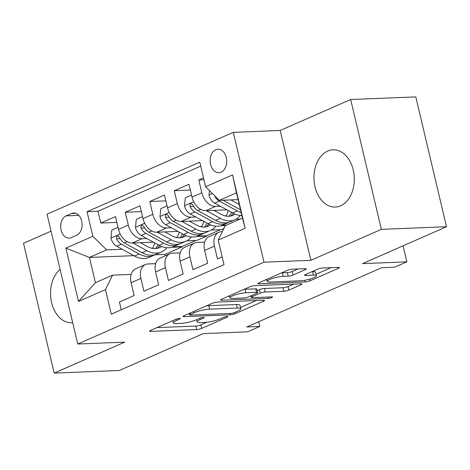 <?xml version="1.0" encoding="UTF-8"?>
<svg xmlns="http://www.w3.org/2000/svg" width="470" height="470" viewBox="0 0 470 470"><rect width="100%" height="100%" fill="white"/><g stroke="black" fill="none" stroke-linecap="round" stroke-linejoin="round"><path stroke-width="0.7" d="M176.027 319.242L176.332 320.534L179.64 319.083A2.52 0.476 166.7 0 0 180.304 318.572A2.52 0.476 166.7 0 0 179.528 318.413A2.52 0.476 166.7 0 0 176.056 319.224L150.5 330.457A3.607 0.681 166.7 0 0 149.548 331.18A3.607 0.681 166.7 0 0 150.653 331.409L196.695 329.564A3.607 0.681 166.7 0 0 201.659 328.407L227.216 317.174A2.52 0.476 166.7 0 0 227.88 316.668A2.52 0.476 166.7 0 0 227.11 316.51A2.52 0.476 166.7 0 0 223.632 317.321L220.324 318.772A11.533 2.18 166.7 0 1 204.444 322.485L200.608 322.637A11.533 2.18 166.7 0 1 197.077 321.909A11.533 2.18 166.7 0 1 200.12 319.582L203.428 318.131A2.52 0.476 166.7 0 0 204.092 317.62A2.52 0.476 166.7 0 0 203.322 317.462A2.52 0.476 166.7 0 0 199.844 318.272L196.536 319.723L197.077 321.909M327.678 151.058A28.641 20.163 -92.3 0 0 314.336 183.077A28.641 20.163 -92.3 0 0 335.292 207.053A28.641 20.163 -92.3 0 0 340.615 205.801A28.641 20.163 -92.3 0 0 353.957 173.788A28.641 20.163 -92.3 0 0 333.001 149.812A28.641 20.163 -92.3 0 0 327.678 151.058M60.101 269.398A28.641 20.163 -92.3 0 0 51.453 301.993A28.641 20.163 -92.3 0 0 71.851 322.802A28.641 20.163 -92.3 0 0 72.709 322.743M215.765 149.736A11.75 8.272 -92.3 0 0 210.29 162.873A11.75 8.272 -92.3 0 0 218.891 172.707A11.75 8.272 -92.3 0 0 221.076 172.196A11.75 8.272 -92.3 0 0 226.546 159.06A11.75 8.272 -92.3 0 0 217.951 149.225A11.75 8.272 -92.3 0 0 215.765 149.736M305.283 269.651A3.607 0.681 166.7 0 0 306.234 268.922A3.607 0.681 166.7 0 0 305.13 268.693L292.211 269.21A3.607 0.681 166.7 0 0 287.246 270.373L258.864 282.84A3.607 0.681 166.7 0 0 257.913 283.569A3.607 0.681 166.7 0 0 259.017 283.798L305.059 281.953A3.607 0.681 166.7 0 0 310.024 280.79L338.406 268.317A3.607 0.681 166.7 0 0 339.358 267.595A3.607 0.681 166.7 0 0 338.253 267.365L322.649 267.994A3.607 0.681 166.7 0 0 317.691 269.151L305.541 274.486A3.607 0.681 166.7 0 0 304.589 275.214A3.607 0.681 166.7 0 0 305.694 275.443L313.431 275.132A9.641 1.821 166.7 0 1 316.38 275.743A9.641 1.821 166.7 0 1 310.917 278.769A9.641 1.821 166.7 0 1 300.559 280.784L270.25 282A9.641 1.821 166.7 0 1 267.301 281.395A9.641 1.821 166.7 0 1 272.764 278.363A9.641 1.821 166.7 0 1 283.122 276.348L288.169 276.143A3.607 0.681 166.7 0 0 293.133 274.985L305.283 269.651L305.059 268.699M176.332 320.534A11.533 2.18 166.7 0 0 173.289 322.861A11.533 2.18 166.7 0 0 176.82 323.589L180.656 323.436A11.533 2.18 166.7 0 0 196.536 319.723M51.06 231.152L23.5 243.26L54.191 373.098L119.339 370.489L203.275 333.606L247.578 331.832L259.828 326.45L246.803 326.973L381.587 267.747L394.612 267.224L406.867 261.843L403.078 245.822M381.352 229.354L350.661 99.511L280.202 130.472L310.893 260.31L381.352 229.354L446.5 226.74L362.564 263.617L406.867 261.843M310.893 260.31L263.987 262.19L77.744 344.022L47.047 214.185L233.296 132.352L263.987 262.19M54.191 373.098L124.65 342.142L77.744 344.022M217.404 302.081A3.607 0.681 166.7 0 0 212.44 303.238L184.052 315.711A3.607 0.681 166.7 0 0 183.106 316.439A3.607 0.681 166.7 0 0 184.205 316.668L230.247 314.818A3.607 0.681 166.7 0 0 235.212 313.66L263.6 301.188A3.607 0.681 166.7 0 0 264.545 300.465A3.607 0.681 166.7 0 0 263.447 300.236L217.404 302.081M221.458 299.278L249.846 286.806A3.607 0.681 166.7 0 1 254.805 285.648L300.847 283.798A3.607 0.681 166.7 0 1 301.952 284.027A3.607 0.681 166.7 0 1 301 284.755L288.856 290.09A3.607 0.681 166.7 0 1 283.892 291.253L265.221 291.999A3.607 0.681 166.7 0 0 260.257 293.163L252.196 296.699A3.607 0.681 166.7 0 0 251.244 297.428A3.607 0.681 166.7 0 0 252.349 297.657L271.789 296.875A2.52 0.476 166.7 0 1 272.559 297.034A2.52 0.476 166.7 0 1 271.131 297.827A2.52 0.476 166.7 0 1 268.423 298.356L221.611 300.23A3.607 0.681 166.7 0 1 220.512 300.001A3.607 0.681 166.7 0 1 221.458 299.278M350.661 99.511L415.809 96.902L446.5 226.74M203.487 177.901L198.792 179.963L203.927 179.757M220.266 206.207L215.56 206.395A14.688 10.058 -113.7 0 1 201.818 192.776L192.018 197.083L188.987 184.269L174.288 190.732L190.362 190.086M195.761 216.97L191.055 217.158A14.688 10.058 -113.7 0 1 177.313 203.539L167.508 207.846L164.482 195.038L149.777 201.501L165.857 200.855M171.25 227.738L166.55 227.927A14.688 10.058 -113.7 0 1 152.809 214.308L143.003 218.615L139.978 205.807L125.273 212.27L128.298 225.077A14.688 10.058 66.3 0 0 142.046 238.695L146.746 238.507M141.352 211.623L125.273 212.27M121.272 309.789L119.433 301.993L134.138 295.53L131.107 282.723A14.688 10.058 66.3 0 1 135.624 268.858L145.424 264.551A14.688 10.058 66.3 0 0 140.912 278.416L143.938 291.224L158.643 284.761L155.611 271.954A14.688 10.058 66.3 0 1 160.129 258.089L169.929 253.782A14.688 10.058 -113.7 0 1 172.519 253.195L180.151 252.889M169.929 253.782A14.688 10.058 -113.7 0 0 165.417 267.647L168.442 280.455L183.147 273.998L180.122 261.185A14.688 10.058 66.3 0 1 184.634 247.32L194.439 243.013A14.688 10.058 -113.7 0 1 197.03 242.426L204.656 242.121M194.439 243.013A14.688 10.058 -113.7 0 0 189.921 256.879L192.953 269.692L207.652 263.229L204.626 250.422A14.688 10.058 66.3 0 1 209.144 236.557L218.944 232.245A14.688 10.058 -113.7 0 1 221.535 231.657L222.351 231.628M192.018 197.083A14.688 10.058 66.3 0 0 205.76 210.701L226.91 209.849M167.508 207.846A14.688 10.058 66.3 0 0 181.255 221.464L202.405 220.618M235.811 219.279L240.158 219.102M224.801 215.806L226.193 215.754M143.003 218.615A14.688 10.058 66.3 0 0 156.745 232.233L177.895 231.387M211.306 230.047L221.376 229.642L223.861 228.549M200.296 226.575L201.689 226.517M220.824 225.753L225.453 225.565M71.258 237.632L76.651 235.264A11.386 8.014 -92.3 0 0 81.95 222.539A11.386 8.014 -92.3 0 0 73.62 213.01A11.386 8.014 -92.3 0 0 71.505 213.509L66.117 215.877A11.386 8.014 -92.3 0 0 60.812 228.602A11.386 8.014 -92.3 0 0 69.143 238.131A11.386 8.014 -92.3 0 0 71.258 237.632M205.578 186.755L232.533 174.911L245.146 228.25L218.186 240.094L225.295 225.635L242.45 218.098L236.475 192.835L219.32 200.373L205.578 186.755L199.774 162.185L87.044 211.717L92.849 236.281L106.59 249.899L122.241 249.276M218.186 240.094L223.996 264.657L111.267 314.183L105.456 289.62L78.502 301.464L65.894 248.125L92.849 236.281M175.792 237.344L177.178 237.285M196.319 236.516L206.671 236.105L196.865 240.411L186.802 240.816M200.708 166.145L97.989 211.277L100.768 223.033L115.473 216.576L118.499 229.383A14.688 10.058 66.3 0 0 132.24 243.002L153.39 242.156M155.646 263.652L148.015 263.964A14.688 10.058 66.3 0 0 145.424 264.551M218.944 232.245A14.688 10.058 -113.7 0 0 214.426 246.116L217.457 258.923L222.151 256.861M152.809 214.308L149.777 201.501M177.313 203.539L174.288 190.732M201.818 192.776L198.792 179.963M219.32 200.373L238.079 199.621M151.281 248.107L152.674 248.054M171.809 247.285L182.166 246.873L165.011 254.411L154.888 254.816M106.59 249.899L89.435 257.437L95.41 282.705L112.565 275.167L105.456 289.62M133.868 255.657L89.435 257.437L65.894 248.125M131.142 274.421L112.565 275.167M280.202 130.472L233.296 132.352M259.828 326.45L258.717 321.733M165.011 254.411L165.34 255.797M206.671 236.105L206.589 235.752L220.407 229.683M182.166 246.873L182.084 246.521L195.896 240.452M182.084 246.521L173.048 246.885M116.848 222.392L100.768 223.033M97.989 211.277L87.044 211.717M206.589 235.752L197.553 236.116M226.34 225.177L222.057 225.347M95.41 282.705L78.502 301.464M232.533 174.911L236.475 192.835M245.146 228.25L242.45 218.098M156.968 327.613L195.867 326.057A3.607 0.681 166.7 0 0 200.825 324.893L206.759 322.291M240.493 307.468L256.303 300.524M190.28 314.406A2.52 0.476 166.7 0 0 189.616 314.912A2.52 0.476 166.7 0 0 190.391 315.076L230.805 313.455A2.52 0.476 166.7 0 0 234.277 312.644L237.767 311.111A11.533 2.18 166.7 0 0 240.805 308.784A11.533 2.18 166.7 0 0 237.28 308.056L209.655 309.166A11.533 2.18 166.7 0 0 193.769 312.873L190.28 314.406L189.974 313.108M240.805 308.784L239.976 305.277A11.533 2.18 166.7 0 0 236.451 304.548L237.28 308.056M206.512 305.847A11.533 2.18 166.7 0 1 208.821 305.653L236.451 304.548M293.709 284.086L288.028 286.583L288.856 290.09M257.166 290.642L259.428 289.649A3.607 0.681 166.7 0 1 264.387 288.492L283.063 287.74A3.607 0.681 166.7 0 0 288.028 286.583M229.677 296.364L227.927 296.435M245.845 292.775A9.641 1.821 166.7 0 0 235.488 294.796A9.641 1.821 166.7 0 0 230.024 297.821A9.641 1.821 166.7 0 0 232.973 298.432L243.654 298.004A3.607 0.681 166.7 0 0 248.618 296.846L256.673 293.304A3.607 0.681 166.7 0 0 257.625 292.575A3.607 0.681 166.7 0 0 256.52 292.352L245.845 292.775L245.011 289.267A9.641 1.821 166.7 0 0 244.112 289.326M257.625 292.575L256.796 289.068A3.607 0.681 166.7 0 0 255.692 288.839L256.52 292.352M245.011 289.267L255.692 288.839M281.53 272.882A9.641 1.821 166.7 0 1 282.288 272.841L287.34 272.635A3.607 0.681 166.7 0 0 292.305 271.478L297.986 268.981M316.38 275.743L315.552 272.23A9.641 1.821 166.7 0 0 312.603 271.625L313.431 275.132M312.01 271.648L312.603 271.625M316.034 274.274L331.109 267.653M265.333 280.002L266.954 279.938M118.029 227.41L111.772 230.159L110.979 238.255A9.729 6.662 66.3 0 0 116.707 246.233L134.549 256.033A28.094 19.229 66.3 0 0 149.131 257.407L153.79 255.363A28.094 19.229 66.3 0 0 155.223 254.623M152.474 248.377A23.318 15.962 66.3 0 0 154.677 242.861M132.834 242.978L146.804 250.645A28.094 19.229 66.3 0 0 161.386 252.02A28.094 19.229 66.3 0 0 166.809 247.725M140.377 242.673L147.363 246.509A23.318 15.962 66.3 0 0 159.465 247.649A23.318 15.962 66.3 0 0 161.551 246.445M161.386 252.02L156.733 254.07A28.094 19.229 -113.7 0 1 142.146 252.696L124.303 242.896A9.729 6.662 -113.7 0 1 119.521 237.538L118.135 236.069L117.1 236.169L116.407 237.144L116.578 238.825A9.729 6.662 66.3 0 0 121.36 244.189L139.208 253.988A28.094 19.229 66.3 0 0 153.79 255.363M158.026 244.7A23.318 15.962 -113.7 0 1 155.347 248.589M157.021 248.401A23.318 15.962 66.3 0 0 159.7 245.604M142.539 216.641L136.276 219.39L135.483 227.486A9.729 6.662 66.3 0 0 141.212 235.47L159.054 245.264A28.094 19.229 66.3 0 0 173.642 246.638L178.295 244.594A28.094 19.229 66.3 0 0 179.728 243.854M176.984 237.609A23.318 15.962 66.3 0 0 179.182 232.092M157.338 232.209L171.309 239.882A28.094 19.229 66.3 0 0 185.891 241.257A28.094 19.229 66.3 0 0 191.314 236.956M164.882 231.91L171.867 235.74A23.318 15.962 66.3 0 0 183.976 236.886A23.318 15.962 66.3 0 0 186.061 235.682M185.891 241.257L181.238 243.301A28.094 19.229 -113.7 0 1 166.65 241.927L148.808 232.127A9.729 6.662 -113.7 0 1 144.026 226.769L142.639 225.3L141.605 225.4L140.918 226.376L141.088 228.062A9.729 6.662 66.3 0 0 145.87 233.42L163.713 243.219A28.094 19.229 66.3 0 0 178.295 244.594M182.53 233.931A23.318 15.962 -113.7 0 1 179.851 237.82M181.526 237.632A23.318 15.962 66.3 0 0 184.205 234.836M167.044 205.872L160.781 208.627L159.994 216.717A9.729 6.662 66.3 0 0 165.716 224.701L183.564 234.495A28.094 19.229 66.3 0 0 198.146 235.87L202.805 233.825A28.094 19.229 66.3 0 0 204.233 233.091M201.489 226.84A23.318 15.962 66.3 0 0 203.686 221.323M181.843 221.441L195.814 229.113A28.094 19.229 66.3 0 0 210.401 230.488A28.094 19.229 66.3 0 0 215.818 226.188M189.387 221.141L196.372 224.977A23.318 15.962 66.3 0 0 208.48 226.117A23.318 15.962 66.3 0 0 210.566 224.913M210.401 230.488L205.743 232.533A28.094 19.229 -113.7 0 1 191.161 231.158L173.312 221.364A9.729 6.662 -113.7 0 1 168.53 216L167.144 214.532L166.11 214.631L165.422 215.607L165.593 217.293A9.729 6.662 66.3 0 0 170.375 222.657L188.217 232.45A28.094 19.229 66.3 0 0 202.805 233.825M207.041 223.162A23.318 15.962 -113.7 0 1 204.356 227.051M206.03 226.869A23.318 15.962 66.3 0 0 208.709 224.067M191.549 195.103L185.292 197.858L184.499 205.954A9.729 6.662 66.3 0 0 190.227 213.932L208.069 223.726A28.094 19.229 66.3 0 0 222.651 225.101L227.31 223.056A28.094 19.229 66.3 0 0 228.737 222.322M225.994 216.077A23.318 15.962 66.3 0 0 228.191 210.554M206.354 210.678L220.324 218.344A28.094 19.229 66.3 0 0 234.906 219.719A28.094 19.229 66.3 0 0 240.329 215.419M213.891 210.372L220.882 214.208A23.318 15.962 66.3 0 0 232.985 215.348A23.318 15.962 66.3 0 0 235.071 214.144M234.906 219.719L230.247 221.764A28.094 19.229 -113.7 0 1 215.665 220.389L197.823 210.595A9.729 6.662 -113.7 0 1 193.041 205.231L191.654 203.763L190.614 203.863L189.927 204.838L190.097 206.524A9.729 6.662 66.3 0 0 194.88 211.888L212.722 221.681A28.094 19.229 66.3 0 0 227.31 223.056M231.546 212.399A23.318 15.962 -113.7 0 1 228.867 216.282M230.535 216.1A23.318 15.962 66.3 0 0 233.214 213.304M209.456 190.591L209.003 195.185A9.729 6.662 66.3 0 0 214.731 203.163L232.574 212.963A28.094 19.229 66.3 0 0 241.827 215.471M230.858 199.909L239.236 204.509M214.661 195.755L214.602 195.755A9.729 6.662 66.3 0 0 219.384 201.119L237.233 210.912A28.094 19.229 66.3 0 0 241.151 212.605M240.481 209.79A28.094 19.229 -113.7 0 1 240.17 209.626L223.044 200.22M215.56 206.395L205.76 210.701M191.055 217.158L181.255 221.464M166.55 227.927L156.745 232.233M142.046 238.695L132.24 243.002M140.912 278.416L131.107 282.723M214.426 246.116L204.626 250.422M189.921 256.879L180.122 261.185M165.417 267.647L155.611 271.954M128.298 225.077L118.499 229.383M78.784 215.372L66.117 215.877M75.77 213.339L71.505 213.509M203.269 317.462L203.428 318.131M199.815 318.284L200.12 319.582M227.057 316.51L227.216 317.174M200.825 324.893L201.659 328.407M195.867 326.057L196.695 329.564M150.435 330.486L150.653 331.409M179.481 318.419L179.64 319.083M263.37 300.236L263.6 301.188M234.906 312.368L235.212 313.66M229.936 313.49L230.247 314.818M183.987 315.74L184.205 316.668M208.821 305.653L209.655 309.166M193.464 311.581L193.769 312.873M300.776 283.804L301 284.755M283.063 287.74L283.892 291.253M264.387 288.492L265.221 291.999M259.428 289.649L260.257 293.163M251.891 295.407L252.196 296.699M268.106 297.022L268.423 298.356M221.393 299.308L221.611 300.23M292.305 271.478L293.133 274.985M287.34 272.635L288.169 276.143M282.288 272.841L283.122 276.348M305.477 274.515L305.694 275.443M338.183 267.371L338.406 268.317M309.636 279.157L310.024 280.79M304.672 280.302L305.059 281.953M258.8 282.87L259.017 283.798M120.191 234.013L110.996 238.049M139.208 253.988L134.549 256.033M146.804 250.645L142.146 252.696M121.36 244.189L116.707 246.233M127.135 241.656L124.303 242.896M120.132 238.684L116.578 238.825M144.695 223.244L135.507 227.286M163.713 243.219L159.054 245.264M171.309 239.882L166.65 241.927M145.87 233.42L141.212 235.47M151.64 230.888L148.808 232.127M144.643 227.915L141.088 228.062M169.2 212.481L160.012 216.517M188.217 232.45L183.564 234.495M195.814 229.113L191.161 231.158M170.375 222.657L165.716 224.701M176.144 220.119L173.312 221.364M169.147 217.152L165.593 217.293M193.705 201.712L184.516 205.748M212.722 221.681L208.069 223.726M220.324 218.344L215.665 220.389M194.88 211.888L190.227 213.932M200.649 209.35L197.823 210.595M193.652 206.383L190.097 206.524M212.393 193.505L209.021 194.98M237.233 210.912L232.574 212.963M219.384 201.119L214.731 203.163M172.772 320.669L173.289 322.861M189.263 313.425L189.616 314.912M250.874 295.853L251.244 297.428M229.53 295.73L230.024 297.821M266.819 279.35L267.301 281.395"/></g></svg>
